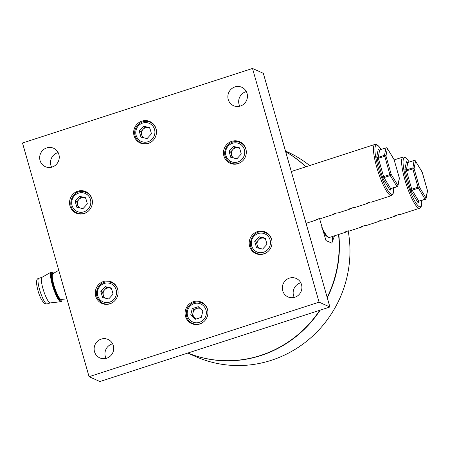 <?xml version="1.0" encoding="UTF-8"?>
<svg xmlns="http://www.w3.org/2000/svg" width="450" height="450" viewBox="0 0 450 450"><rect width="100%" height="100%" fill="white"/><g stroke="black" fill="none" stroke-linecap="round" stroke-linejoin="round"><path stroke-width="0.67" d="M185.529 316.429A11.779 11.357 -65.9 0 0 191.7 323.618A11.779 11.357 -65.9 0 0 203.951 321.548A11.779 11.357 -65.9 0 0 207.484 309.313A11.779 11.357 -65.9 0 0 201.319 302.119A11.779 11.357 -65.9 0 0 189.067 304.194A11.779 11.357 -65.9 0 0 185.529 316.429M192.274 323.257A11.779 11.357 -65.9 0 0 193.528 324.248M95.709 296.218A11.779 11.357 -65.9 0 0 101.88 303.412A11.779 11.357 -65.9 0 0 114.131 301.337A11.779 11.357 -65.9 0 0 117.664 289.103A11.779 11.357 -65.9 0 0 111.499 281.914A11.779 11.357 -65.9 0 0 99.248 283.984A11.779 11.357 -65.9 0 0 95.709 296.218M102.454 303.053A11.779 11.357 -65.9 0 0 103.708 304.043M69.992 205.926A11.779 11.357 -65.9 0 0 76.157 213.12A11.779 11.357 -65.9 0 0 88.408 211.05A11.779 11.357 -65.9 0 0 91.946 198.816A11.779 11.357 -65.9 0 0 85.781 191.621A11.779 11.357 -65.9 0 0 73.524 193.697A11.779 11.357 -65.9 0 0 69.992 205.926M76.736 212.76A11.779 11.357 -65.9 0 0 77.985 213.75M134.089 135.844A11.779 11.357 -65.9 0 0 140.259 143.032A11.779 11.357 -65.9 0 0 152.511 140.963A11.779 11.357 -65.9 0 0 156.049 128.728A11.779 11.357 -65.9 0 0 149.878 121.539A11.779 11.357 -65.9 0 0 137.627 123.609A11.779 11.357 -65.9 0 0 134.089 135.844M140.833 142.678A11.779 11.357 -65.9 0 0 142.088 143.668M223.914 156.049A11.779 11.357 -65.9 0 0 230.079 163.243A11.779 11.357 -65.9 0 0 242.331 161.173A11.779 11.357 -65.9 0 0 245.869 148.939A11.779 11.357 -65.9 0 0 239.698 141.744A11.779 11.357 -65.9 0 0 227.447 143.82A11.779 11.357 -65.9 0 0 223.914 156.049M230.659 162.883A11.779 11.357 -65.9 0 0 231.907 163.873M249.632 246.341A11.779 11.357 -65.9 0 0 255.797 253.536A11.779 11.357 -65.9 0 0 268.048 251.46A11.779 11.357 -65.9 0 0 271.586 239.226A11.779 11.357 -65.9 0 0 265.421 232.037A11.779 11.357 -65.9 0 0 253.17 234.107A11.779 11.357 -65.9 0 0 249.632 246.341M256.376 253.176A11.779 11.357 -65.9 0 0 257.625 254.166M51.604 167.197A10.091 9.737 114.1 0 1 50.873 165.358A10.091 9.737 114.1 0 1 58.146 152.578M58.871 154.417A10.091 9.737 114.1 0 1 55.839 164.903A10.091 9.737 114.1 0 1 45.337 166.68A10.091 9.737 114.1 0 1 40.05 160.515A10.091 9.737 114.1 0 1 43.082 150.03A10.091 9.737 114.1 0 1 53.584 148.252A10.091 9.737 114.1 0 1 58.871 154.417M239.788 106.217A10.091 9.737 114.1 0 1 239.062 104.377A10.091 9.737 114.1 0 1 246.33 91.597M247.061 93.437A10.091 9.737 114.1 0 1 244.029 103.922A10.091 9.737 114.1 0 1 233.528 105.699A10.091 9.737 114.1 0 1 228.24 99.534A10.091 9.737 114.1 0 1 231.272 89.049A10.091 9.737 114.1 0 1 241.774 87.272A10.091 9.737 114.1 0 1 247.061 93.437M294.255 297.422A10.091 9.737 114.1 0 1 293.529 295.582A10.091 9.737 114.1 0 1 300.797 282.803M301.522 284.642A10.091 9.737 114.1 0 1 298.496 295.127A10.091 9.737 114.1 0 1 287.994 296.904A10.091 9.737 114.1 0 1 282.707 290.739A10.091 9.737 114.1 0 1 285.739 280.254A10.091 9.737 114.1 0 1 296.241 278.477A10.091 9.737 114.1 0 1 301.522 284.642M106.071 358.402A10.091 9.737 114.1 0 1 105.339 356.563A10.091 9.737 114.1 0 1 112.607 343.783M113.338 345.623A10.091 9.737 114.1 0 1 110.306 356.108A10.091 9.737 114.1 0 1 99.804 357.885A10.091 9.737 114.1 0 1 94.517 351.72A10.091 9.737 114.1 0 1 97.549 341.235A10.091 9.737 114.1 0 1 108.051 339.457A10.091 9.737 114.1 0 1 113.338 345.623M329.901 307.001L319.078 302.158L252.506 68.462L263.329 73.311L329.901 307.001L99.894 381.538L89.072 376.689L319.078 302.158M89.072 376.689L22.5 142.999L252.506 68.462M267.109 232.982A11.779 11.357 -65.9 0 0 265.534 232.706M241.391 142.689A11.779 11.357 -65.9 0 0 239.816 142.414M151.566 122.479A11.779 11.357 -65.9 0 0 149.996 122.209M87.469 192.566A11.779 11.357 -65.9 0 0 85.894 192.291M113.186 282.859A11.779 11.357 -65.9 0 0 111.617 282.583M203.006 303.064A11.779 11.357 -65.9 0 0 201.437 302.794M305.786 166.826A112.151 108.163 -65.9 0 0 285.666 151.723M187.875 353.025A112.151 108.163 -65.9 0 0 319.725 310.303M327.161 297.394A112.151 108.163 -65.9 0 0 338.552 234.506M319.534 218.509L325.957 240.536L331.785 243.141L334.502 235.817M306.236 223.937L306.36 223.228M331.785 243.141A33.643 6.711 72 0 0 332.527 236.458M285.654 151.684A112.151 108.163 114.1 0 1 305.893 166.787M309.656 165.572A112.151 108.163 -65.9 0 0 286.954 151.695L285.469 151.031M187.779 353.059L195.322 356.428A112.151 108.163 -65.9 0 0 307.789 340.329A112.151 108.163 -65.9 0 0 348.182 230.94M338.799 234.428A112.151 108.163 114.1 0 1 327.285 297.821M320.169 310.157A112.151 108.163 114.1 0 1 187.858 353.031M49.843 302.833A13.461 2.683 72 0 0 50.254 302.912L60.851 301.719A15.592 3.111 -108 0 1 60.373 301.629A15.592 3.111 -108 0 1 52.886 286.796A15.592 3.111 -108 0 1 51.244 272.076L41.962 277.329A13.461 2.683 72 0 0 43.38 290.031A13.461 2.683 72 0 0 49.843 302.833M414.174 160.447L407.807 162.562L406.373 169.948L412.644 167.912A1.119 1.035 11 0 1 414.084 168.553L419.327 186.953L426.009 197.972A1.119 0.838 148.8 0 1 425.087 199.17L425.34 199.344M414.084 160.532A1.119 1.035 11 0 1 415.524 161.173L414.084 168.553L406.496 170.809L411.739 189.203L418.011 187.172L412.768 168.773L414.084 160.532M396.382 215.319A26.916 5.366 72 0 1 395.606 216.017A26.916 5.366 72 0 1 394.571 215.904L398.756 214.554A26.916 5.366 72 0 0 399.791 214.661L419.653 208.226A26.916 5.366 -108 0 1 418.618 208.114A26.916 5.366 -108 0 1 405.534 181.991A26.916 5.366 -108 0 1 403.059 157.016L394.172 159.896M379.654 220.742A26.916 5.366 72 0 1 378.877 221.439A26.916 5.366 72 0 1 377.843 221.327L382.027 219.971A26.916 5.366 72 0 0 383.062 220.084L395.606 216.017M362.925 226.164A26.916 5.366 72 0 1 362.154 226.862A26.916 5.366 72 0 1 361.114 226.749L365.299 225.394A26.916 5.366 72 0 0 366.334 225.506L378.877 221.439M346.196 231.581A26.916 5.366 72 0 1 345.426 232.279A26.916 5.366 72 0 1 344.391 232.166L348.57 230.811A26.916 5.366 72 0 0 349.605 230.923L362.154 226.862M419.327 186.953A1.119 0.838 148.8 0 1 418.41 188.151L412.138 190.187L418.815 201.201L425.087 199.17L418.41 188.151L418.011 187.172L419.327 186.953M415.344 160.808A1.119 0.838 148.8 0 1 415.44 160.931A1.119 0.838 148.8 0 1 415.524 161.173L422.201 172.187A1.119 0.838 148.8 0 0 422.117 171.945L415.44 160.931A1.119 1.119 0 0 0 414.135 160.447L407.902 162.484M427.472 190.659L426.009 197.972A1.119 1.035 11 0 1 425.694 199.114M422.224 172.266L427.444 190.586A1.119 1.035 11 0 1 427.5 191.143L426.06 198.523A1.119 1.119 0 0 1 425.306 199.378L418.815 201.201A1.119 0.838 -31.2 0 0 417.898 202.399A2.244 0.45 72 0 0 418.247 202.804A2.244 0.45 72 0 0 418.438 202.641A1.119 1.035 -169 0 1 418.382 202.089L419.085 201.324M386.038 147.853L379.671 149.968L378.231 157.354L384.502 155.317A1.119 1.035 11 0 1 385.948 155.964L391.191 174.358L397.868 185.377A1.119 0.838 148.8 0 1 396.951 186.576L397.204 186.75M385.942 147.938A1.119 1.035 11 0 1 387.388 148.579L385.948 155.964L378.36 158.214L383.597 176.614L389.874 174.578L384.502 155.317L385.942 147.938M368.241 202.725A26.916 5.366 72 0 1 367.47 203.422A26.916 5.366 72 0 1 366.435 203.31L370.614 201.96A26.916 5.366 72 0 0 371.649 202.067L391.517 195.632A26.916 5.366 -108 0 1 390.482 195.519A26.916 5.366 -108 0 1 377.392 169.397A26.916 5.366 -108 0 1 374.918 144.422L291.308 171.518M351.512 208.148A26.916 5.366 72 0 1 350.741 208.845A26.916 5.366 72 0 1 349.706 208.732L353.886 207.377A26.916 5.366 72 0 0 354.921 207.489L367.47 203.422M334.783 213.57A26.916 5.366 72 0 1 334.012 214.268A26.916 5.366 72 0 1 332.978 214.155L337.157 212.799A26.916 5.366 72 0 0 338.192 212.912L350.741 208.845M318.06 218.987A26.916 5.366 72 0 1 317.284 219.684A26.916 5.366 72 0 1 316.249 219.572L320.434 218.216A26.916 5.366 72 0 0 321.469 218.329L334.012 214.268M391.191 174.358A1.119 0.838 148.8 0 1 390.268 175.556L383.996 177.593L390.679 188.606L396.951 186.576L390.268 175.556L389.874 174.578L391.191 174.358M387.202 148.213A1.119 0.838 148.8 0 1 387.298 148.337A1.119 0.838 148.8 0 1 387.388 148.579L394.065 159.593A1.119 0.838 148.8 0 0 393.981 159.351L387.298 148.337A1.119 1.119 0 0 0 385.993 147.853L379.766 149.889M399.33 178.065L397.868 185.377A1.119 1.035 11 0 1 397.553 186.519M394.088 159.671L399.308 177.992A1.119 1.035 11 0 1 399.364 178.549L397.924 185.929A1.119 1.119 0 0 1 397.17 186.784L390.679 188.606A1.119 0.838 -31.2 0 0 389.756 189.804A2.244 0.45 72 0 0 390.111 190.209A2.244 0.45 72 0 0 390.296 190.046A1.119 1.035 -169 0 1 390.246 189.495L390.949 188.73M200.019 308.329A5.631 5.428 -65.9 0 0 196.886 308.385L193.854 309.364L192.229 308.638L190.721 314.955L195.266 319.303L201.33 317.34L202.838 311.029L198.292 306.675L192.229 308.638M199.271 307.614L196.886 308.385A5.631 5.428 -65.9 0 0 193.101 312.525L192.341 315.681L190.721 314.955M192.341 315.681L194.619 317.858A5.631 5.428 -65.9 0 1 193.101 312.525L193.854 309.364M196.341 318.954A5.631 5.428 -65.9 0 1 194.619 317.858L195.913 319.095M265.359 238.511L263.812 238.162A5.631 5.428 -65.9 0 0 259.431 248.344M267.007 244.282L262.631 249.064L256.511 247.686L254.756 241.526L259.127 236.751L265.252 238.129L267.007 244.282M258.024 248.029L256.376 242.257L254.756 241.526M256.376 242.257L260.747 237.476L259.127 236.751M265.455 238.843A5.631 5.428 -65.9 0 0 263.812 238.162L260.747 237.476M239.737 148.551A5.631 5.428 -65.9 0 0 232.841 149.574L230.659 151.965L229.033 151.239L230.788 157.393L236.914 158.771L241.284 153.996L239.529 147.836L233.404 146.458L229.033 151.239M232.301 157.736L230.659 151.965M233.404 146.458L235.029 147.184L232.841 149.574A5.631 5.428 -65.9 0 0 233.708 158.051M235.029 147.184L239.642 148.224M85.719 198.101L84.172 197.752A5.631 5.428 -65.9 0 0 79.785 207.928M87.362 203.873L82.991 208.648L76.866 207.27L75.111 201.116L79.487 196.335L85.612 197.713L87.362 203.873M78.379 207.613L76.736 201.842L75.111 201.116M76.736 201.842L81.107 197.061L79.487 196.335M85.815 198.428A5.631 5.428 -65.9 0 0 84.172 197.752L81.107 197.061M111.532 288.72A5.631 5.428 -65.9 0 0 104.642 289.744L102.459 292.134L100.834 291.403L102.589 297.562L108.714 298.941L113.085 294.159L111.33 288.006L105.204 286.627L100.834 291.403M104.102 297.906L102.459 292.134M105.204 286.627L106.83 287.353L104.642 289.744A5.631 5.428 -65.9 0 0 105.508 298.221M106.83 287.353L111.442 288.388M149.912 128.346A5.631 5.428 -65.9 0 0 141.716 134.837L142.481 137.526M147.094 138.566L140.968 137.188L139.213 131.029L143.584 126.253L149.709 127.631L151.464 133.785L147.094 138.566M139.213 131.029L140.839 131.754L141.716 134.837A5.631 5.428 -65.9 0 0 143.888 137.846M140.839 131.754L145.209 126.979L143.584 126.253M145.209 126.979L149.822 128.014M58.776 270.343L52.886 273.679A13.568 2.706 72 0 0 54.315 286.481A13.568 2.706 72 0 0 60.829 299.385A13.568 2.706 72 0 0 61.239 299.464L66.892 298.828M61.492 299.436A14.006 2.79 -108 0 1 60.446 299.964A14.006 2.79 -108 0 1 53.286 285.188A14.006 2.79 -108 0 1 52.886 273.431A14.006 2.79 -108 0 1 53.106 273.549M53.651 273.24A15.154 3.021 72 0 0 52.577 272.346A15.154 3.021 72 0 0 53.01 285.064A15.154 3.021 72 0 0 60.756 301.05A15.154 3.021 72 0 0 62.117 299.368M46.496 303.919A13.461 2.683 72 0 0 47.014 303.975L44.977 303.84C41.771 301.162 39.285 296.139 37.524 288.782C35.927 282.144 36.326 278.674 38.717 278.37A13.461 2.683 72 0 0 39.954 290.858A13.461 2.683 72 0 0 46.496 303.919M321.761 227.256A26.916 5.366 72 0 0 328.708 237.251A26.916 5.366 72 0 0 329.743 237.364L327.943 237.212L325.806 235.479L322.746 230.985M409.196 162.045A25.796 5.141 72 0 0 405.444 157.849A25.796 5.141 72 0 0 406.181 179.499A25.796 5.141 72 0 0 419.361 206.713A25.796 5.141 72 0 0 421.673 200.554M417.898 202.399L411.216 191.385A1.119 0.838 -31.2 0 1 412.138 190.187L411.739 189.203L410.423 189.422L405.18 171.023A2.244 0.45 72 0 1 404.927 169.307L406.367 161.921A1.119 1.035 -169 0 0 407.807 162.562L406.991 162.405M410.423 189.422A2.244 0.45 72 0 0 411.216 191.385M407.048 162.394L406.907 162.163A2.244 0.45 72 0 0 406.367 161.921M418.629 201.656L418.438 202.641M405.18 171.023L406.496 170.809L406.373 169.948A1.119 1.035 -169 0 1 404.927 169.307M381.054 149.451A25.796 5.141 72 0 0 377.303 145.254A25.796 5.141 72 0 0 378.039 166.905A25.796 5.141 72 0 0 391.224 194.119A25.796 5.141 72 0 0 393.536 187.959M389.756 189.804L383.079 178.791A1.119 0.838 -31.2 0 1 383.996 177.593L383.597 176.614L382.286 176.828L377.044 158.428A2.244 0.45 72 0 1 376.791 156.713L378.225 149.327A1.119 1.035 -169 0 0 379.671 149.968L378.855 149.811M382.286 176.828A2.244 0.45 72 0 0 383.079 178.791M378.906 149.799L378.771 149.569A2.244 0.45 72 0 0 378.225 149.327M390.493 189.062L390.296 190.046M377.044 158.428L378.36 158.214L378.231 157.354A1.119 1.035 -169 0 1 376.791 156.713M202.573 322.622A11.216 10.817 114.1 0 1 200.132 323.758A11.216 10.817 114.1 0 1 192.521 323.37C183.482 319.916 184.579 304.999 194.029 302.507C196.644 301.691 199.198 301.821 201.684 302.901A11.216 10.817 114.1 0 1 207.821 310.899M194.119 303.643A9.872 9.518 -65.9 0 0 187.577 315.973A9.872 9.518 -65.9 0 0 199.44 322.341A9.872 9.518 -65.9 0 0 205.982 310.011A9.872 9.518 -65.9 0 0 194.119 303.643M194.079 302.512A11.216 10.817 114.1 0 1 201.684 302.901L204.249 304.048M263.812 232.161A11.216 10.817 114.1 0 1 265.787 232.813A11.216 10.817 114.1 0 1 271.924 240.812M266.676 252.534A11.216 10.817 114.1 0 1 258.598 253.946A11.216 10.817 114.1 0 1 256.624 253.288L259.189 254.436M258.587 252.495A9.872 9.518 -65.9 0 0 270.18 244.997A9.872 9.518 -65.9 0 0 263.171 233.319A9.872 9.518 -65.9 0 0 251.578 240.812A9.872 9.518 -65.9 0 0 258.587 252.495M240.958 162.242A11.216 10.817 114.1 0 1 230.901 162.996C223.875 158.361 222.767 152.443 227.588 145.249C231.232 141.643 235.395 140.732 240.064 142.526A11.216 10.817 114.1 0 1 246.201 150.525M228.251 146.008A9.872 9.518 -65.9 0 0 228.521 159.868A9.872 9.518 -65.9 0 0 242.066 159.221A9.872 9.518 -65.9 0 0 241.796 145.361A9.872 9.518 -65.9 0 0 228.251 146.008M227.638 145.254A11.216 10.817 114.1 0 1 240.064 142.526L242.634 143.674M84.172 191.745A11.216 10.817 114.1 0 1 86.147 192.403A11.216 10.817 114.1 0 1 92.278 200.396M87.036 212.119A11.216 10.817 114.1 0 1 78.958 213.531A11.216 10.817 114.1 0 1 76.984 212.873L79.549 214.02M78.947 212.079A9.872 9.518 -65.9 0 0 90.54 204.581A9.872 9.518 -65.9 0 0 83.531 192.904A9.872 9.518 -65.9 0 0 71.938 200.402A9.872 9.518 -65.9 0 0 78.947 212.079M112.753 302.411A11.216 10.817 114.1 0 1 102.701 303.165C95.67 298.53 94.567 292.613 99.383 285.418C103.033 281.807 107.196 280.901 111.864 282.69A11.216 10.817 114.1 0 1 118.001 290.689M100.052 286.178A9.872 9.518 -65.9 0 0 100.322 300.037A9.872 9.518 -65.9 0 0 113.867 299.391A9.872 9.518 -65.9 0 0 113.597 285.525A9.872 9.518 -65.9 0 0 100.052 286.178M99.433 285.424A11.216 10.817 114.1 0 1 111.864 282.69L114.429 283.838M152.809 123.463L150.244 122.316A11.216 10.817 114.1 0 1 156.116 129.167A11.216 10.817 114.1 0 1 156.381 130.314M151.132 142.037A11.216 10.817 114.1 0 1 141.081 142.791A11.216 10.817 114.1 0 1 135.208 135.939M136.136 135.388A9.872 9.518 -65.9 0 0 147.999 141.756A9.872 9.518 -65.9 0 0 154.541 129.426A9.872 9.518 -65.9 0 0 142.678 123.058A9.872 9.518 -65.9 0 0 136.136 135.388M60.851 301.719L61.633 301.252L62.156 299.363M53.685 273.223L52.341 272.07L51.244 272.076M47.014 303.975L50.31 302.906M38.717 278.37L42.013 277.301M419.653 208.226L421.116 206.871L421.734 204.418L421.729 200.537M409.247 162.028L406.963 158.861L404.854 157.168L403.059 157.016M345.426 232.279L329.743 237.364M427.5 191.143A1.119 1.119 0 0 0 427.478 190.62L422.235 172.221A1.119 1.119 0 0 0 422.117 171.945M391.517 195.632L392.979 194.276L393.598 191.824L393.587 187.942M381.111 149.434L378.821 146.267L376.718 144.574L374.918 144.422M317.284 219.684L306.062 223.324M399.364 178.549A1.119 1.119 0 0 0 399.341 178.026L394.099 159.626A1.119 1.119 0 0 0 393.981 159.351M195.086 324.523L192.521 323.37M268.352 233.961L263.796 232.155C251.539 228.673 244.727 248.732 256.624 253.288M233.466 164.143L230.901 162.996M88.712 193.551L84.15 191.739C71.899 188.257 65.087 208.316 76.984 212.873M105.266 304.312L102.701 303.165M143.646 143.938L141.081 142.791C138.111 141.39 136.142 139.095 135.169 135.906C132.227 127.294 142.256 118.226 150.244 122.316"/></g></svg>

